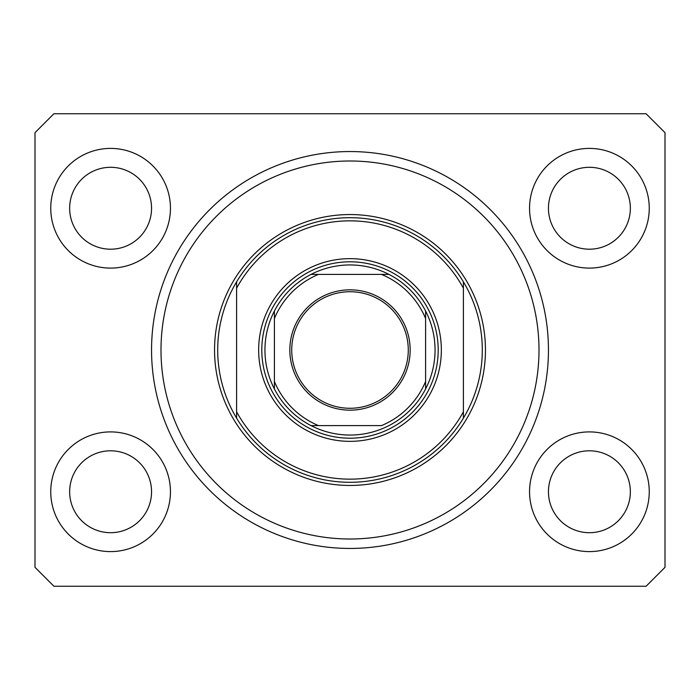 <?xml version="1.0" encoding="UTF-8"?>
<svg xmlns="http://www.w3.org/2000/svg" width="700" height="700" viewBox="0 0 700 700"><rect width="100%" height="100%" fill="white"/><g stroke="black" fill="none" stroke-linecap="round" stroke-linejoin="round"><path stroke-width="1.05" d="M50.75 491.75A59.85 59.85 0 0 0 110.6 551.6A59.85 59.85 0 0 0 170.45 491.75A59.85 59.85 0 0 0 110.6 431.9A59.85 59.85 0 0 0 50.75 491.75M529.55 491.75A59.85 59.85 0 0 0 589.4 551.6A59.85 59.85 0 0 0 649.25 491.75A59.85 59.85 0 0 0 589.4 431.9A59.85 59.85 0 0 0 529.55 491.75M529.55 208.25A59.85 59.85 0 0 0 589.4 268.1A59.85 59.85 0 0 0 649.25 208.25A59.85 59.85 0 0 0 589.4 148.4A59.85 59.85 0 0 0 529.55 208.25M50.75 208.25A59.85 59.85 0 0 0 110.6 268.1A59.85 59.85 0 0 0 170.45 208.25A59.85 59.85 0 0 0 110.6 148.4A59.85 59.85 0 0 0 50.75 208.25M151.55 350A198.45 198.45 0 0 0 350 548.45A198.45 198.45 0 0 0 548.45 350A198.45 198.45 0 0 0 350 151.55A198.45 198.45 0 0 0 151.55 350M69.65 208.25A40.95 40.95 0 0 0 110.6 249.2A40.95 40.95 0 0 0 151.55 208.25A40.95 40.95 0 0 0 110.6 167.3A40.95 40.95 0 0 0 69.65 208.25M548.45 208.25A40.95 40.95 0 0 0 589.4 249.2A40.95 40.95 0 0 0 630.35 208.25A40.95 40.95 0 0 0 589.4 167.3A40.95 40.95 0 0 0 548.45 208.25M548.45 491.75A40.95 40.95 0 0 0 589.4 532.7A40.95 40.95 0 0 0 630.35 491.75A40.95 40.95 0 0 0 589.4 450.8A40.95 40.95 0 0 0 548.45 491.75M69.65 491.75A40.95 40.95 0 0 0 110.6 532.7A40.95 40.95 0 0 0 151.55 491.75A40.95 40.95 0 0 0 110.6 450.8A40.95 40.95 0 0 0 69.65 491.75M53.9 586.25L646.1 586.25L665 567.35L665 132.65L646.1 113.75L53.9 113.75L35 132.65L35 567.35L53.9 586.25M441.35 350A91.35 91.35 0 0 1 350 441.35A91.35 91.35 0 0 1 258.65 350A91.35 91.35 0 0 1 350 258.65A91.35 91.35 0 0 1 441.35 350M539 350A189 189 0 0 0 350 161A189 189 0 0 0 161 350A189 189 0 0 0 350 539A189 189 0 0 0 539 350M482.3 350A132.3 132.3 0 0 0 463.4 281.855L463.4 288.19A129.15 129.15 0 0 0 236.6 288.19L236.6 411.81A129.15 129.15 0 0 0 463.4 411.81L463.4 418.145A132.3 132.3 0 0 0 482.3 350M236.6 281.855A132.3 132.3 0 0 0 236.6 418.145A132.3 132.3 0 0 0 463.4 418.145L463.4 281.855A132.3 132.3 0 0 0 236.6 281.855L236.6 288.19L236.6 281.855M236.6 411.81L236.6 418.145L236.6 411.81M410.165 350A60.165 60.165 0 0 1 350 410.165A60.165 60.165 0 0 1 289.835 350A60.165 60.165 0 0 1 350 289.835A60.165 60.165 0 0 1 410.165 350M291.725 350A58.275 58.275 0 0 0 350 408.275A58.275 58.275 0 0 0 408.275 350A58.275 58.275 0 0 0 350 291.725A58.275 58.275 0 0 0 291.725 350M435.05 350A85.05 85.05 0 0 0 425.6 311.036L425.6 318.5L425.6 311.036A85.05 85.05 0 0 0 311.036 274.4L318.5 274.4L311.036 274.4A85.05 85.05 0 0 0 274.4 388.964L274.4 381.5L274.4 388.964A85.05 85.05 0 0 0 311.036 425.6L381.5 425.6A81.9 81.9 0 0 0 425.6 381.5L425.6 318.5A81.9 81.9 0 0 0 381.5 274.4L318.5 274.4A81.9 81.9 0 0 0 274.4 318.5L274.4 381.5A81.9 81.9 0 0 0 318.5 425.6L311.036 425.6A85.05 85.05 0 0 0 425.6 388.964L425.6 381.5L425.6 388.964A85.05 85.05 0 0 0 435.05 350M261.8 350A88.2 88.2 0 0 1 350 261.8A88.2 88.2 0 0 1 438.2 350A88.2 88.2 0 0 1 350 438.2A88.2 88.2 0 0 1 261.8 350M274.4 311.036L274.4 318.5L274.4 311.036A85.05 85.05 0 0 1 311.036 274.4M388.964 274.4L381.5 274.4L388.964 274.4A85.05 85.05 0 0 1 425.6 311.036M485.45 350A135.45 135.45 0 0 1 350 485.45A135.45 135.45 0 0 1 214.55 350A135.45 135.45 0 0 1 350 214.55A135.45 135.45 0 0 1 485.45 350M425.6 388.964A85.05 85.05 0 0 1 388.964 425.6M311.036 425.6A85.05 85.05 0 0 1 274.4 388.964"/></g></svg>
